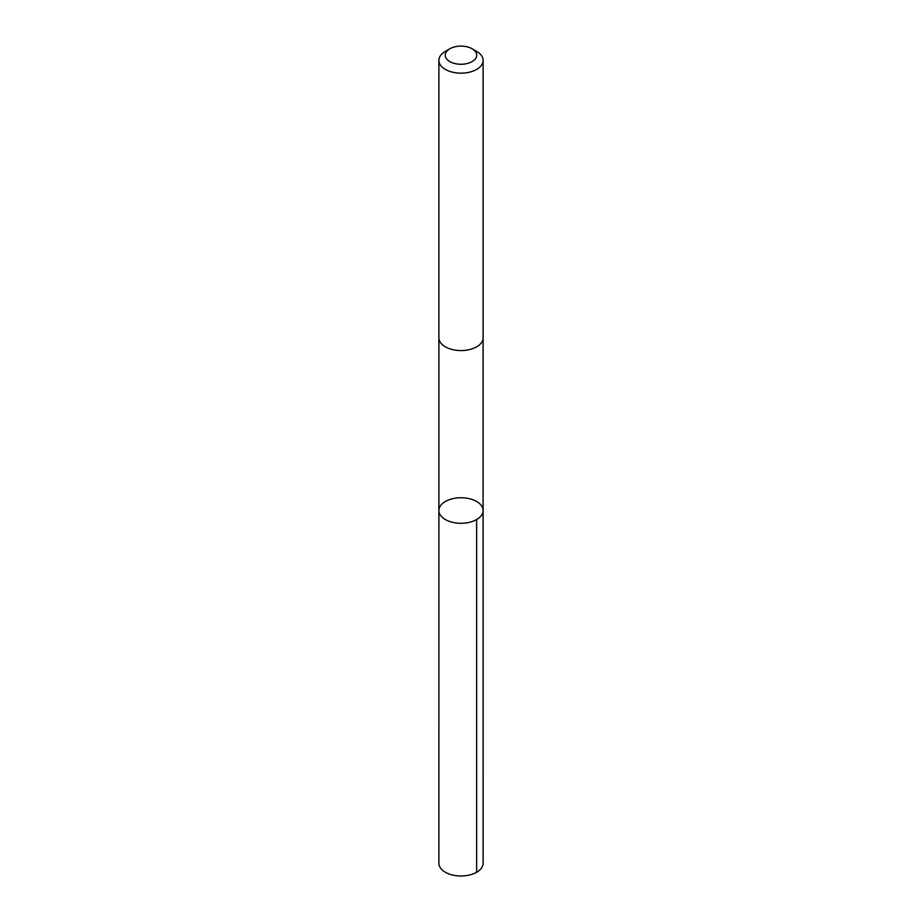 <?xml version="1.0" encoding="UTF-8"?>
<svg xmlns="http://www.w3.org/2000/svg" width="922" height="922" viewBox="0 0 922 922"><rect width="100%" height="100%" fill="white"/><g stroke="black" fill="none" stroke-linecap="round" stroke-linejoin="round"><path stroke-width="1.38" d="M482.46 513.6A22.105 12.77 180 0 1 458.315 523.189A22.105 12.77 180 0 1 438.895 510.523A22.105 12.77 180 0 1 461 497.753A22.105 12.77 180 0 1 483.105 510.523A22.105 12.77 180 0 1 482.46 513.6A22.105 12.77 180 0 1 458.315 523.189A22.105 12.77 180 0 1 438.895 510.523L438.884 863.223A22.116 12.77 0 0 0 458.315 875.9A22.116 12.77 0 0 0 482.46 866.311A22.116 12.77 0 0 0 483.116 863.223L483.105 510.523A22.105 12.77 180 0 1 482.46 513.6M449.878 48.762L445.361 51.367A22.116 12.77 0 0 0 439.54 57.314A22.116 12.77 0 0 0 438.884 60.391L438.884 337.809A22.116 12.77 0 0 0 461 350.567A22.116 12.77 0 0 0 483.116 337.809L483.116 60.391A22.116 12.77 0 0 0 476.639 51.367L472.122 48.762A15.732 9.082 0 0 0 449.878 48.762A15.732 9.082 0 0 0 445.729 52.992A15.732 9.082 0 0 0 465.207 63.929A15.732 9.082 0 0 0 472.122 48.762M438.884 60.391A22.116 12.77 0 0 0 461 73.161A22.116 12.77 0 0 0 483.116 60.391M476.639 519.547L476.639 872.258M438.895 338.109L438.895 510.523M483.105 338.109L483.105 510.523"/></g></svg>

